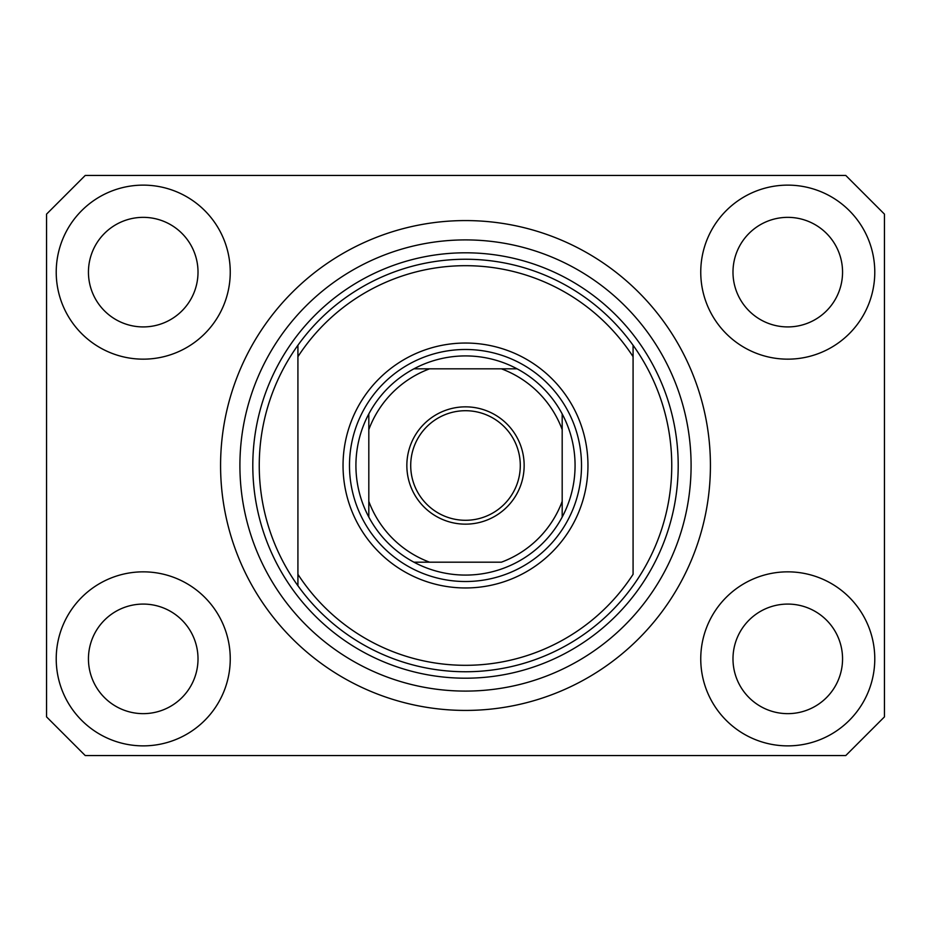 <?xml version="1.0" encoding="UTF-8"?>
<svg xmlns="http://www.w3.org/2000/svg" width="931" height="931" viewBox="0 0 931 931"><rect width="100%" height="100%" fill="white"/><g stroke="black" fill="none" stroke-linecap="round" stroke-linejoin="round"><path stroke-width="1.4" d="M56.221 658.857A87.014 87.014 0 0 0 143.234 745.871A87.014 87.014 0 0 0 230.248 658.857A87.014 87.014 0 0 0 143.234 571.843A87.014 87.014 0 0 0 56.221 658.857M700.752 658.857A87.014 87.014 0 0 0 787.766 745.871A87.014 87.014 0 0 0 874.779 658.857A87.014 87.014 0 0 0 787.766 571.843A87.014 87.014 0 0 0 700.752 658.857M700.752 272.143A87.014 87.014 0 0 0 787.766 359.157A87.014 87.014 0 0 0 874.779 272.143A87.014 87.014 0 0 0 787.766 185.129A87.014 87.014 0 0 0 700.752 272.143M56.221 272.143A87.014 87.014 0 0 0 143.234 359.157A87.014 87.014 0 0 0 230.248 272.143A87.014 87.014 0 0 0 143.234 185.129A87.014 87.014 0 0 0 56.221 272.143M220.577 465.5A244.923 244.923 0 0 0 465.5 710.423A244.923 244.923 0 0 0 710.423 465.5A244.923 244.923 0 0 0 465.5 220.577A244.923 244.923 0 0 0 220.577 465.5M88.445 272.143A54.789 54.789 0 0 0 143.234 326.921A54.789 54.789 0 0 0 198.012 272.143A54.789 54.789 0 0 0 143.234 217.354A54.789 54.789 0 0 0 88.445 272.143M732.988 272.143A54.789 54.789 0 0 0 787.766 326.921A54.789 54.789 0 0 0 842.555 272.143A54.789 54.789 0 0 0 787.766 217.354A54.789 54.789 0 0 0 732.988 272.143M732.988 658.857A54.789 54.789 0 0 0 787.766 713.646A54.789 54.789 0 0 0 842.555 658.857A54.789 54.789 0 0 0 787.766 604.079A54.789 54.789 0 0 0 732.988 658.857M88.445 658.857A54.789 54.789 0 0 0 143.234 713.646A54.789 54.789 0 0 0 198.012 658.857A54.789 54.789 0 0 0 143.234 604.079A54.789 54.789 0 0 0 88.445 658.857M85.221 755.541L845.779 755.541L884.45 716.87L884.45 214.13L845.779 175.459L85.221 175.459L46.55 214.13L46.55 716.87L85.221 755.541M587.961 465.5A122.461 122.461 0 0 1 465.5 587.961A122.461 122.461 0 0 1 343.039 465.5A122.461 122.461 0 0 1 465.5 343.039A122.461 122.461 0 0 1 587.961 465.5M259.249 465.5A206.251 206.251 0 0 0 633.08 585.739A206.251 206.251 0 0 0 633.08 345.261L633.08 356.689A199.804 199.804 0 0 0 297.92 356.689L297.92 574.311A199.804 199.804 0 0 0 633.08 574.311L633.08 345.261A206.251 206.251 0 0 0 297.92 345.261L297.92 356.689L297.92 345.261A206.251 206.251 0 0 0 259.249 465.5M691.093 465.5A225.593 225.593 0 0 0 465.5 239.907A225.593 225.593 0 0 0 239.907 465.5A225.593 225.593 0 0 0 465.5 691.093A225.593 225.593 0 0 0 691.093 465.5M297.92 574.311L297.92 585.739L297.92 574.311M524.153 465.5A58.653 58.653 0 0 1 465.5 524.153A58.653 58.653 0 0 1 406.847 465.5A58.653 58.653 0 0 1 465.5 406.847A58.653 58.653 0 0 1 524.153 465.5M410.711 465.5A54.789 54.789 0 0 0 465.5 520.289A54.789 54.789 0 0 0 520.289 465.5A54.789 54.789 0 0 0 465.5 410.711A54.789 54.789 0 0 0 410.711 465.5M575.067 465.5A109.567 109.567 0 0 0 562.184 413.934L562.184 429.61L562.184 413.934A109.567 109.567 0 0 0 413.934 368.816L429.61 368.816L413.934 368.816A109.567 109.567 0 0 0 368.816 517.066L368.816 501.39L368.816 517.066A109.567 109.567 0 0 0 413.934 562.184L501.39 562.184A103.132 103.132 0 0 0 562.184 501.39L562.184 429.61A103.132 103.132 0 0 0 501.39 368.816L429.61 368.816A103.132 103.132 0 0 0 368.816 429.61L368.816 501.39A103.132 103.132 0 0 0 429.61 562.184L413.934 562.184A109.567 109.567 0 0 0 562.184 517.066L562.184 501.39L562.184 517.066A109.567 109.567 0 0 0 575.067 465.5M349.486 465.5A116.014 116.014 0 0 1 465.5 349.486A116.014 116.014 0 0 1 581.514 465.5A116.014 116.014 0 0 1 465.5 581.514A116.014 116.014 0 0 1 349.486 465.5M368.816 413.934L368.816 429.61L368.816 413.934A109.567 109.567 0 0 1 413.934 368.816M517.066 368.816L501.39 368.816L517.066 368.816A109.567 109.567 0 0 1 562.184 413.934M678.199 465.5A212.699 212.699 0 0 1 465.5 678.199A212.699 212.699 0 0 1 252.801 465.5A212.699 212.699 0 0 1 465.5 252.801A212.699 212.699 0 0 1 678.199 465.5M562.184 517.066A109.567 109.567 0 0 1 517.066 562.184M413.934 562.184A109.567 109.567 0 0 1 368.816 517.066"/></g></svg>
